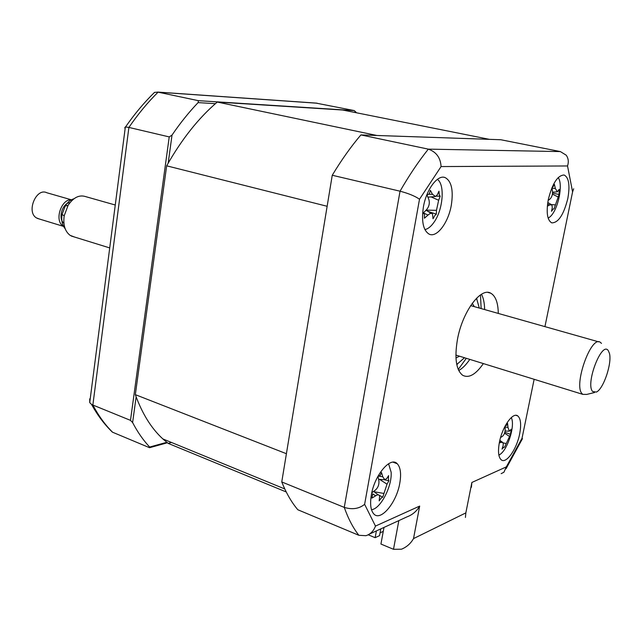 <?xml version="1.0" encoding="UTF-8"?>
<svg xmlns="http://www.w3.org/2000/svg" width="642" height="642" viewBox="0 0 642 642"><rect width="100%" height="100%" fill="white"/><g stroke="black" fill="none" stroke-linecap="round" stroke-linejoin="round"><path stroke-width="0.96" d="M215.407 103.675L198.105 102.608L198.37 100.666L354.248 110.585L356.19 112.358L353.517 112.19M356.382 112.759L356.19 112.358M354.248 110.585L315.944 103.089M130.487 420.358L92.857 405.038C98.555 415.783 105.119 424.843 112.559 432.218L149.562 447.707L149.658 447.041C143.278 440.276 137.597 432.114 132.613 422.564L130.487 420.358L169.231 136.915L128.898 127.429L92.857 405.038L91.493 404.348C97.552 415.31 104.526 424.587 112.422 432.162L112.559 432.218M132.613 422.564L136.136 396.868M168.18 163.14L172.024 135.077L169.231 136.915M166.808 442.306L149.658 447.041M167.393 442.771L149.562 447.707M108.129 427.508L112.422 432.162M150.71 96.196L154.537 92.368L158.076 92.167C147.788 102.311 138.062 114.067 128.898 127.429L125.35 126.939L89.728 402.614L91.493 404.348M125.342 127.004L124.717 127.91L125.35 126.939M90.121 399.589L89.719 398.867L89.728 402.614M198.105 102.608C188.997 112.117 180.298 122.943 172.024 135.077M198.37 100.666L158.076 92.167L317.244 103.226M451.302 205.28C453.597 190.176 451.478 180.916 444.954 177.505C437.491 174.528 426.328 189.518 423.415 206.901C421.288 221.434 423.214 230.518 429.185 234.161C436.841 238.03 448.293 222.798 451.302 205.28M567.817 198.506C570.112 185.289 568.876 177.457 564.101 175.001C557.601 175.306 552.329 183.524 548.276 199.638C546.093 212.59 547.257 220.334 551.775 222.87C558.371 222.846 563.724 214.725 567.817 198.506M399.789 483.169C401.386 473.828 400.536 467.352 397.254 463.749C390.633 456.093 374.567 474.984 371.365 494.862C369.888 503.761 370.627 510.029 373.572 513.664C380.313 522.227 396.571 502.871 399.789 483.169M519.667 433.848C521.408 424.531 520.766 418.552 517.757 415.92C512.87 411.811 502.325 426.705 499.436 442.169C497.783 451.254 498.369 457.12 501.193 459.792C506.169 464.294 516.77 449.183 519.667 433.848M498.296 313.432C498.088 302.703 495.576 295.962 490.761 293.201C480.738 286.958 462.312 311.94 457.433 339.562C454.384 357.971 456.077 369.848 462.521 375.185C468.692 378.563 475.634 374.695 483.354 363.581M484.646 309.572C484.517 303.176 483.466 298.073 481.484 294.261M458.733 370.53C462.497 368.412 466.18 364.696 469.8 359.384M365.964 535.693L358.878 535.3L297.824 509.756C291.588 502.413 286.236 493.144 281.758 481.941L332.251 175.258C341.424 160.035 350.973 146.593 360.9 134.924L500.808 139.739L560.378 151.584L566.228 155.203C568.419 158.349 568.852 161.936 567.536 165.965L441.078 166.567L419.507 199.213L364.624 504.323L375.474 526.079L419.675 506.081L413.512 538.606C410.703 543.533 406.691 547.072 401.475 549.207L393.498 549.295L398.842 520.606M360.9 134.924L428.326 149.137C436.287 151.921 440.532 157.723 441.078 166.567M332.251 175.258L400.038 191.196C408.569 193.443 415.061 196.115 419.507 199.213M281.758 481.941L344.264 507.389C352.289 509.82 359.079 508.801 364.624 504.323M383.988 527.427L380.931 544.039L393.498 549.295M544.938 326.642L572.584 191.91L573.667 188.78M365.956 535.701C370.466 534.216 373.636 531.006 375.474 526.079M369.359 534.136L407.076 516.826C412.525 514.772 416.73 511.184 419.675 506.081M413.512 538.606L465.843 512.894L465.426 517.452M465.843 512.894L471.87 482.471L471.405 487.286M471.87 482.471L506.313 466.886L503.914 472.239L501.169 473.644M506.313 466.886L522.034 438.261L522.46 438.679L506.04 468.748M481.139 308.577L480.489 294.895M458.252 369.455L466.317 358.308M479.293 308.056L476.516 298.257M476.597 298.177L476.934 299.02M459.536 356.206L455.964 357.947M472.263 303.297L474.269 306.635M456.767 364.487L464.495 357.746M457.529 364.078L456.783 364.592M394.381 462.673L395.047 462.417M376.389 530.91L375.153 537.683L368.227 534.802M217.277 102.062L376.878 135.478L489.429 139.346L342.635 110.015L217.277 102.062C198.627 117.943 181.758 139.194 166.663 165.821L135.334 394.653C142.203 413.689 151.384 428.447 162.867 438.935L168.196 443.389L171.494 442.474M135.334 394.653L286.404 453.709L327.139 206.283L166.663 165.821M286.244 491.965L168.196 443.389M383.258 531.375L380.064 532.86M380.794 528.888L379.558 535.629L375.153 537.683M439.272 194.759L440.179 196.243L438.638 200.264L436.472 210.319L436.327 214.147L434.803 215.543L433.037 218.77L432.523 214.147C431.617 212.863 430.132 213.168 428.045 215.054L424.41 218.232L424.426 214.011L423.11 213.224L426.641 209.589C429.161 206.435 429.883 203.032 428.816 199.389L427.002 194.991L429.329 193.788L430.373 190.337L432.483 194.317L435.597 196.524L437.29 194.783L438.951 191.22L439.272 194.759M436.255 196.139L440.179 196.243M424.884 229.587C427.885 228.993 430.83 226.69 433.719 222.67C442.988 210.319 445.275 184.559 437.363 179.367M428.045 211.443L436.327 214.147M548.18 218.232L550.314 216.579C558.275 209.364 563.395 184.174 558.171 177.585M552.818 187.127L554.423 184.39L555.346 188.491L557.36 191.814L559.15 189.382L559.07 194.502L554.102 208.746L553.147 209.059L551.51 211.298L552.289 207.647L551.895 204.862L549.6 204.95L547.321 206.21M548.124 200.424L549.664 199.325C551.775 197.455 552.722 194.759 552.489 191.236L551.943 187.681M552.04 188.25L555.346 188.491M552.537 193.09L559.07 194.502M498.874 455.162L500.15 454.351C508.103 448.951 515.382 424.852 511.257 417.597M505.35 425.63L506.466 425.437L507.573 423.375L507.999 427.484L509.331 431.167L511.152 429.337L510.518 434.329L504.572 447.193L503.729 447.241L502.012 449.111L503.176 445.58L503.192 442.731L501.121 442.314L499.275 443.004M500.591 437.435L501.811 436.801C503.922 435.388 505.045 432.957 505.19 429.522L505.061 426.168M504.845 432.267L510.518 434.329M377.969 476.26L380.144 475.57L381.533 472.552L382.793 476.813L384.783 479.694L386.773 478.507L388.643 475.61L388.386 479.068L388.867 480.794L387.03 484.172L382.72 497.213C381.926 497.237 380.746 498.457 379.173 500.88L379.647 496.097C379.133 494.549 377.809 494.452 375.658 495.817L371.943 498.104L372.689 493.947M371.493 509.684C380.409 509.066 392.158 486.476 391.147 472.247L388.57 463.741M371.774 492.799L375.361 490.119C378.082 487.631 379.253 484.517 378.876 480.778L377.961 476.276M383.796 479.638L388.867 480.794M377.039 494.051L382.72 497.213M608.303 350.692C601.931 340.332 585.103 384.06 592.67 391.524L596.362 392.085C603.512 389.084 612.291 362.899 609.402 353.244L608.303 350.692M594.524 392.527L586.788 394.413L582.808 394.365L582.15 393.755C573.186 385.521 591.154 334.907 600.334 342.322L601.498 343.406M114.774 204.87L85.884 196.685C79.399 194.502 73.477 197.383 68.108 205.312L64.2 215.8C62.972 224.861 64.954 231.377 70.13 235.357L74.392 236.986M65.155 228.704C62.21 225.19 61.183 220.439 62.065 214.452L65.203 206.026C67.643 202.158 70.564 199.734 73.958 198.755M63.903 223.215C57.692 218.77 62.322 203.032 69.938 202.679M71.984 199.975L46.842 192.752C36.313 187.328 26.057 211.868 36.385 217.871L39.298 218.994M63.47 226.241L63.149 226.032C53.639 220.511 61.985 197.07 72.386 200.047M358.878 535.3C353.132 528.013 348.261 518.712 344.264 507.389L400.038 191.196C409.163 175.346 418.592 161.327 428.326 149.137L560.378 151.584M572.584 191.91L567.536 165.965M522.034 438.261L534.136 379.302M423.399 212.951L428.045 215.054M428.912 194.269L432.483 194.317M431.103 196.893L438.638 200.264M426.127 210.143L436.472 210.319M552.417 194.141L557.914 196.869M551.526 204.589L555.121 204.87M547.57 203.931L549.6 204.95M505.102 426.906L507.999 427.484M504.556 433.189L509.315 436.279M503.296 442.948L505.976 443.502M499.612 441.327L501.121 442.314M379.631 479.405L387.03 484.172M374.134 491.756L383.579 493.393M372.649 493.85L375.658 495.817M379.157 476.203L382.793 476.813M316.642 103.137L157.434 92.063M154.537 92.368C144.29 102.359 134.627 113.883 125.551 126.931M443.855 177.256L444.954 177.505M393.048 462.176L397.254 463.749M515.991 415.342L517.757 415.92M487.96 292.431L490.761 293.201M284.775 488.947L162.867 438.935M431.207 213.353L426.047 210.223M434.746 196.596L427.933 197.158M557.047 191.846L552.553 192.207M551.285 204.509L547.77 202.503M509.331 431.175L505.085 431.039M502.333 442.121L499.837 440.34M378.058 494.846L373.684 491.411M384.783 479.694L378.611 479.349M470.658 305.608L598.769 341.873M62.065 214.452L64.2 215.8M65.203 206.026L68.108 205.312M37.26 218.368L63.55 226.393M71.27 236.023L109.236 247.772M455.884 355.074L582.808 394.365"/></g></svg>
